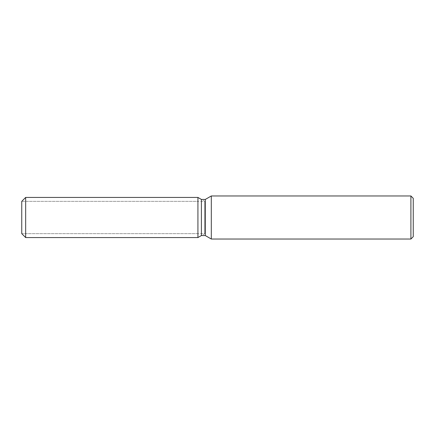 <?xml version="1.0" encoding="UTF-8"?>
<svg xmlns="http://www.w3.org/2000/svg" width="435" height="435" viewBox="0 0 435 435"><rect width="100%" height="100%" fill="white"/><g stroke="black" fill="none" stroke-linecap="round" stroke-linejoin="round"><path stroke-width="0.33" stroke-dasharray="2.17 1.63" d="M197.925 233.649L21.75 233.649L21.75 201.351L197.925 201.351L197.925 233.649L197.925 201.351M413.25 198.316L413.25 236.683M410.901 195.967L410.901 239.032M211.312 195.967L211.312 239.032M205.298 199.442L205.298 235.558M201.4 199.442L201.4 235.558L204.706 233.649L204.706 201.351L204.706 233.649L21.75 233.649L21.75 201.351L204.706 201.351L201.4 199.442M197.925 197.436L197.925 237.564L197.925 197.436M25.665 197.436L25.665 237.564"/><path stroke-width="0.65" d="M197.925 237.564L25.665 237.564L21.75 233.649L21.75 201.351L25.665 197.436L197.925 197.436L201.4 199.442L205.298 199.442L211.312 195.967L410.901 195.967L413.25 198.316L413.25 236.683L410.901 239.032L211.312 239.032L205.298 235.558L201.4 235.558L197.925 237.564L197.925 197.436L201.4 199.442L201.4 235.558L197.925 237.564L197.925 197.436M205.298 235.558L205.298 199.442M211.312 239.032L211.312 195.967M410.901 239.032L410.901 195.967M25.665 237.564L25.665 197.436M21.75 233.649L21.75 201.351"/></g></svg>
